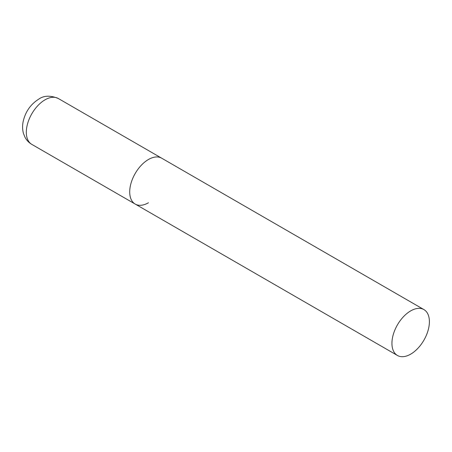 <?xml version="1.0" encoding="UTF-8"?>
<svg xmlns="http://www.w3.org/2000/svg" width="452" height="452" viewBox="0 0 452 452"><rect width="100%" height="100%" fill="white"/><g stroke="black" fill="none" stroke-linecap="round" stroke-linejoin="round"><path stroke-width="0.68" d="M148.442 202.762A26.487 15.295 -60 0 1 135.199 204.072A26.487 15.295 -60 0 1 131.136 182.845A26.487 15.295 -60 0 1 148.442 159.505A26.487 15.295 -60 0 1 161.686 158.189A26.487 15.295 120 0 0 141.273 165.291A26.487 15.295 120 0 0 129.713 191.947A26.487 15.295 120 0 0 135.199 204.072L31.804 144.38A26.487 15.295 -60 0 1 27.747 123.153A26.487 15.295 -60 0 1 45.053 99.813A26.487 15.295 -60 0 1 58.297 98.496C50.358 95.242 43.827 95.468 38.691 99.18C30.493 104.395 25.306 111.904 23.125 121.718C22.301 125.82 22.43 129.786 23.515 133.622L25.013 137.284C26.611 140.29 28.877 142.657 31.804 144.38M429.4 321.711A26.487 15.295 120 0 0 423.914 309.586A26.487 15.295 120 0 0 403.5 316.682A26.487 15.295 120 0 0 391.94 343.339A26.487 15.295 120 0 0 397.427 355.464A26.487 15.295 120 0 0 417.84 348.368A26.487 15.295 120 0 0 429.4 321.711M423.914 309.586L58.297 98.496M135.199 204.072L397.427 355.464"/></g></svg>
